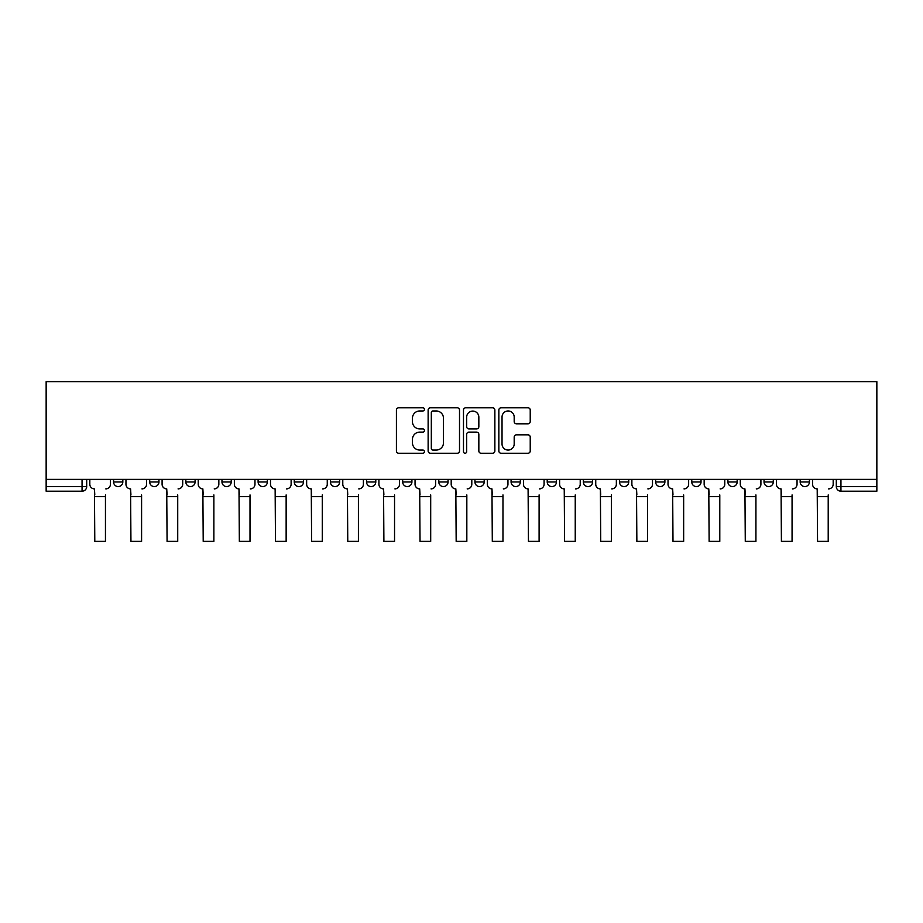 <?xml version="1.0" encoding="UTF-8"?>
<svg xmlns="http://www.w3.org/2000/svg" width="923" height="923" viewBox="0 0 923 923"><rect width="100%" height="100%" fill="white"/><g stroke="black" fill="none" stroke-linecap="round" stroke-linejoin="round"><path stroke-width="1.38" d="M424.442 409.374A1.592 1.592 0 0 0 422.849 407.781L398.69 407.781A2.273 2.273 0 0 0 396.417 410.054L396.417 450.978A2.273 2.273 0 0 0 398.69 453.251L422.849 453.251A1.592 1.592 0 0 0 424.442 451.659A1.592 1.592 0 0 0 422.849 450.066L419.723 450.066A7.28 7.28 0 0 1 412.443 442.798L412.443 439.383A7.28 7.28 0 0 1 419.723 432.114L422.849 432.114A1.592 1.592 0 0 0 424.442 430.522A1.592 1.592 0 0 0 422.849 428.93L419.723 428.93A7.28 7.28 0 0 1 412.443 421.649L412.443 418.234A7.28 7.28 0 0 1 419.723 410.966L422.849 410.966A1.592 1.592 0 0 0 424.442 409.374M511.077 479.395L511.077 481.944L520.341 481.944A4.638 4.638 0 0 1 515.703 486.571A4.638 4.638 0 0 1 511.077 481.944L511.077 479.395M402.659 479.395L402.659 481.944L411.923 481.944A4.638 4.638 0 0 1 407.297 486.571A4.638 4.638 0 0 1 402.659 481.944L402.659 479.395M330.388 479.395L330.388 481.944L339.652 481.944A4.638 4.638 0 0 1 335.014 486.571A4.638 4.638 0 0 1 330.388 481.944L330.388 479.395M294.252 479.395L294.252 481.944L303.517 481.944A4.638 4.638 0 0 1 298.879 486.571A4.638 4.638 0 0 1 294.252 481.944L294.252 479.395M221.97 479.395L221.97 481.944L231.235 481.944A4.638 4.638 0 0 1 226.608 486.571A4.638 4.638 0 0 1 221.97 481.944L221.97 479.395M527.956 423.807A2.273 2.273 0 0 0 530.229 421.534L530.229 410.054A2.273 2.273 0 0 0 527.956 407.781L501.12 407.781A2.273 2.273 0 0 0 498.847 410.054L498.847 450.978A2.273 2.273 0 0 0 501.12 453.251L527.956 453.251A2.273 2.273 0 0 0 530.229 450.978L530.229 437.11A2.273 2.273 0 0 0 527.956 434.837L516.465 434.837A2.273 2.273 0 0 0 514.192 437.11L514.192 443.986A6.08 6.08 0 0 1 508.111 450.066A6.08 6.08 0 0 1 502.031 443.986L502.031 417.046A6.08 6.08 0 0 1 508.111 410.966A6.08 6.08 0 0 1 514.192 417.046L514.192 421.534A2.273 2.273 0 0 0 516.465 423.807L527.956 423.807M876.85 479.395L46.15 479.395L46.15 381.637L876.85 381.637L876.85 491.209L840.945 491.209A4.638 4.638 0 0 1 836.307 486.571L876.85 486.571M459.516 410.054A2.273 2.273 0 0 0 457.231 407.781L430.406 407.781A2.273 2.273 0 0 0 428.134 410.054L428.134 450.978A2.273 2.273 0 0 0 430.406 453.251L457.231 453.251A2.273 2.273 0 0 0 459.516 450.978L459.516 410.054M465.769 407.781L492.594 407.781A2.273 2.273 0 0 1 494.866 410.054L494.866 450.978A2.273 2.273 0 0 1 492.594 453.251L481.114 453.251A2.273 2.273 0 0 1 478.841 450.978L478.841 434.387A2.273 2.273 0 0 0 476.568 432.114L468.942 432.114A2.273 2.273 0 0 0 466.669 434.387L466.669 451.659A1.592 1.592 0 0 1 465.077 453.251A1.592 1.592 0 0 1 463.484 451.659L463.484 410.054A2.273 2.273 0 0 1 465.769 407.781M836.307 479.395L836.307 486.571L836.307 479.395M86.693 479.395L86.693 486.571L86.693 479.395M82.055 491.209L46.15 491.209L46.15 486.571L86.693 486.571A4.638 4.638 0 0 1 82.055 491.209L82.055 479.395M46.15 479.395L46.15 486.571M800.172 479.395L800.172 481.944L809.436 481.944L809.436 479.395L809.436 481.944A4.638 4.638 0 0 1 804.81 486.571A4.638 4.638 0 0 1 800.172 481.944A4.638 4.638 0 0 0 804.81 486.571M773.301 481.944L773.301 479.395L773.301 481.944A4.638 4.638 0 0 1 768.674 486.571A4.638 4.638 0 0 1 764.036 481.944L773.301 481.944A4.638 4.638 0 0 1 768.674 486.571M764.036 479.395L764.036 481.944M737.165 479.395L737.165 481.944A4.638 4.638 0 0 1 732.527 486.571A4.638 4.638 0 0 1 727.901 481.944L737.165 481.944A4.638 4.638 0 0 1 732.527 486.571M727.901 479.395L727.901 481.944M701.03 479.395L701.03 481.944A4.638 4.638 0 0 1 696.392 486.571A4.638 4.638 0 0 1 691.765 481.944L701.03 481.944M691.765 479.395L691.765 481.944M664.895 479.395L664.895 481.944A4.638 4.638 0 0 1 660.257 486.571A4.638 4.638 0 0 1 655.618 481.944L664.895 481.944M655.618 479.395L655.618 481.944M628.748 479.395L628.748 481.944A4.638 4.638 0 0 1 624.121 486.571A4.638 4.638 0 0 1 619.483 481.944L628.748 481.944M619.483 479.395L619.483 481.944M592.612 479.395L592.612 481.944A4.638 4.638 0 0 1 587.986 486.571A4.638 4.638 0 0 1 583.348 481.944A4.638 4.638 0 0 0 587.986 486.571M583.348 479.395L583.348 481.944L592.612 481.944M556.477 479.395L556.477 481.944A4.638 4.638 0 0 1 551.839 486.571A4.638 4.638 0 0 1 547.212 481.944A4.638 4.638 0 0 0 551.839 486.571M547.212 479.395L547.212 481.944L556.477 481.944M520.341 479.395L520.341 481.944A4.638 4.638 0 0 1 515.703 486.571M484.206 479.395L484.206 481.944A4.638 4.638 0 0 1 479.568 486.571A4.638 4.638 0 0 1 474.941 481.944L484.206 481.944M474.941 479.395L474.941 481.944M448.059 479.395L448.059 481.944A4.638 4.638 0 0 1 443.432 486.571A4.638 4.638 0 0 1 438.794 481.944L448.059 481.944L448.059 479.395M438.794 479.395L438.794 481.944M411.923 479.395L411.923 481.944M375.788 479.395L375.788 481.944A4.638 4.638 0 0 1 371.161 486.571A4.638 4.638 0 0 1 366.523 481.944L375.788 481.944L375.788 479.395M366.523 479.395L366.523 481.944M339.652 479.395L339.652 481.944L339.652 479.395M303.517 481.944L303.517 479.395L303.517 481.944A4.638 4.638 0 0 1 298.879 486.571M267.382 479.395L267.382 481.944A4.638 4.638 0 0 1 262.743 486.571A4.638 4.638 0 0 1 258.105 481.944A4.638 4.638 0 0 0 262.743 486.571A4.638 4.638 0 0 0 267.382 481.944L267.382 479.395M258.105 479.395L258.105 481.944L267.382 481.944M231.235 479.395L231.235 481.944M195.099 479.395L195.099 481.944A4.638 4.638 0 0 1 190.473 486.571A4.638 4.638 0 0 1 185.835 481.944A4.638 4.638 0 0 0 190.473 486.571A4.638 4.638 0 0 0 195.099 481.944L185.835 481.944L185.835 479.395M149.699 479.395L149.699 481.944L158.964 481.944L158.964 479.395L158.964 481.944A4.638 4.638 0 0 1 154.326 486.571A4.638 4.638 0 0 1 149.699 481.944A4.638 4.638 0 0 0 154.326 486.571M113.564 479.395L113.564 481.944L122.828 481.944L122.828 479.395L122.828 481.944A4.638 4.638 0 0 1 118.19 486.571A4.638 4.638 0 0 1 113.564 481.944A4.638 4.638 0 0 0 118.19 486.571M432.91 410.966A1.592 1.592 0 0 0 431.318 412.558L431.318 448.474A1.592 1.592 0 0 0 432.91 450.066L436.198 450.066A7.28 7.28 0 0 0 443.478 442.798L443.478 418.234A7.28 7.28 0 0 0 436.198 410.966L432.91 410.966M478.841 417.161A6.08 6.08 0 0 0 472.761 411.081A6.08 6.08 0 0 0 466.669 417.161L466.669 426.657A2.273 2.273 0 0 0 468.942 428.93L476.568 428.93A2.273 2.273 0 0 0 478.841 426.657L478.841 417.161M89.819 484.263L89.819 479.395L89.819 484.263A4.638 4.638 0 0 0 94.446 488.89L94.792 494.913M94.446 488.89L94.792 541.363L105.453 541.363L105.453 494.913M110.437 484.263L110.437 479.395L110.437 484.263A4.638 4.638 0 0 1 105.799 488.89M105.453 541.363L94.792 541.363M125.955 484.263L125.955 479.395L125.955 484.263A4.638 4.638 0 0 0 130.581 488.89L130.939 494.913M130.581 488.89L130.939 541.363L141.588 541.363L141.588 494.913M146.572 484.263L146.572 479.395L146.572 484.263A4.638 4.638 0 0 1 141.934 488.89M162.09 484.263L162.09 479.395L162.09 484.263A4.638 4.638 0 0 0 166.728 488.89L167.075 494.913M166.728 488.89L167.075 541.363L177.724 541.363L177.724 494.913M182.708 484.263L182.708 479.395L182.708 484.263A4.638 4.638 0 0 1 178.07 488.89M141.588 541.363L130.939 541.363M177.724 541.363L167.075 541.363M198.226 484.263L198.226 479.395L198.226 484.263A4.638 4.638 0 0 0 202.864 488.89L203.21 494.913M202.864 488.89L203.21 541.363L213.871 541.363L213.871 494.913M218.843 484.263L218.843 479.395L218.843 484.263A4.638 4.638 0 0 1 214.217 488.89M234.361 484.263L234.361 479.395L234.361 484.263A4.638 4.638 0 0 0 238.999 488.89L239.345 494.913M238.999 488.89L239.345 541.363L250.006 541.363L250.006 494.913M254.979 484.263L254.979 479.395L254.979 484.263A4.638 4.638 0 0 1 250.352 488.89M270.508 484.263L270.508 479.395L270.508 484.263A4.638 4.638 0 0 0 275.135 488.89L275.481 494.913M275.135 488.89L275.481 541.363L286.142 541.363L286.142 494.913M291.126 484.263L291.126 479.395L291.126 484.263A4.638 4.638 0 0 1 286.488 488.89M213.871 541.363L203.21 541.363M250.006 541.363L239.345 541.363M286.142 541.363L275.481 541.363M306.644 484.263L306.644 479.395L306.644 484.263A4.638 4.638 0 0 0 311.27 488.89L311.616 494.913M311.27 488.89L311.616 541.363L322.277 541.363L322.277 494.913M327.261 484.263L327.261 479.395L327.261 484.263A4.638 4.638 0 0 1 322.623 488.89M322.277 541.363L311.616 541.363M342.779 484.263L342.779 479.395L342.779 484.263A4.638 4.638 0 0 0 347.417 488.89L347.763 494.913M347.417 488.89L347.763 541.363L358.412 541.363L358.412 494.913M363.397 484.263L363.397 479.395L363.397 484.263A4.638 4.638 0 0 1 358.759 488.89M358.412 541.363L347.763 541.363M378.915 484.263L378.915 479.395L378.915 484.263A4.638 4.638 0 0 0 383.553 488.89L383.899 494.913M383.553 488.89L383.899 541.363L394.548 541.363L394.548 494.913M399.532 484.263L399.532 479.395L399.532 484.263A4.638 4.638 0 0 1 394.906 488.89M394.548 541.363L383.899 541.363M415.05 484.263L415.05 479.395L415.05 484.263A4.638 4.638 0 0 0 419.688 488.89L420.034 494.913M419.688 488.89L420.034 541.363L430.695 541.363L430.695 494.913M435.668 484.263L435.668 479.395L435.668 484.263A4.638 4.638 0 0 1 431.041 488.89M430.695 541.363L420.034 541.363M451.197 484.263L451.197 479.395L451.197 484.263A4.638 4.638 0 0 0 455.824 488.89L456.17 494.913M455.824 488.89L456.17 541.363L466.83 541.363L466.83 494.913M471.803 484.263L471.803 479.395L471.803 484.263A4.638 4.638 0 0 1 467.176 488.89M466.83 541.363L456.17 541.363M487.332 484.263L487.332 479.395L487.332 484.263A4.638 4.638 0 0 0 491.959 488.89L492.305 494.913M491.959 488.89L492.305 541.363L502.966 541.363L502.966 494.913M507.95 484.263L507.95 479.395L507.95 484.263A4.638 4.638 0 0 1 503.312 488.89M502.966 541.363L492.305 541.363M523.468 484.263L523.468 479.395L523.468 484.263A4.638 4.638 0 0 0 528.094 488.89L528.452 494.913M528.094 488.89L528.452 541.363L539.101 541.363L539.101 494.913M544.085 484.263L544.085 479.395L544.085 484.263A4.638 4.638 0 0 1 539.447 488.89M539.101 541.363L528.452 541.363M559.603 484.263L559.603 479.395L559.603 484.263A4.638 4.638 0 0 0 564.241 488.89L564.588 494.913M564.241 488.89L564.588 541.363L575.237 541.363L575.237 494.913M580.221 484.263L580.221 479.395L580.221 484.263A4.638 4.638 0 0 1 575.583 488.89M575.237 541.363L564.588 541.363M595.739 484.263L595.739 479.395L595.739 484.263A4.638 4.638 0 0 0 600.377 488.89L600.723 494.913M600.377 488.89L600.723 541.363L611.384 541.363L611.384 494.913M616.356 484.263L616.356 479.395L616.356 484.263A4.638 4.638 0 0 1 611.73 488.89M611.384 541.363L600.723 541.363M631.874 484.263L631.874 479.395L631.874 484.263A4.638 4.638 0 0 0 636.512 488.89L636.858 494.913M636.512 488.89L636.858 541.363L647.519 541.363L647.519 494.913M652.492 484.263L652.492 479.395L652.492 484.263A4.638 4.638 0 0 1 647.865 488.89M647.519 541.363L636.858 541.363M668.021 484.263L668.021 479.395L668.021 484.263A4.638 4.638 0 0 0 672.648 488.89L672.994 494.913M672.648 488.89L672.994 541.363L683.655 541.363L683.655 494.913M688.639 484.263L688.639 479.395L688.639 484.263A4.638 4.638 0 0 1 684.001 488.89M683.655 541.363L672.994 541.363M704.157 484.263L704.157 479.395L704.157 484.263A4.638 4.638 0 0 0 708.783 488.89L709.129 494.913M708.783 488.89L709.129 541.363L719.79 541.363L719.79 494.913M724.774 484.263L724.774 479.395L724.774 484.263A4.638 4.638 0 0 1 720.136 488.89M719.79 541.363L709.129 541.363M740.292 484.263L740.292 479.395L740.292 484.263A4.638 4.638 0 0 0 744.93 488.89L745.276 494.913M744.93 488.89L745.276 541.363L755.925 541.363L755.925 494.913M760.91 484.263L760.91 479.395L760.91 484.263A4.638 4.638 0 0 1 756.272 488.89M755.925 541.363L745.276 541.363M776.428 484.263L776.428 479.395L776.428 484.263A4.638 4.638 0 0 0 781.066 488.89L781.412 494.913M781.066 488.89L781.412 541.363L792.061 541.363L792.061 494.913M797.045 484.263L797.045 479.395L797.045 484.263A4.638 4.638 0 0 1 792.419 488.89M792.061 541.363L781.412 541.363M812.563 484.263L812.563 479.395L812.563 484.263A4.638 4.638 0 0 0 817.201 488.89L817.547 494.913M817.201 488.89L817.547 541.363L828.208 541.363L828.208 494.913M833.181 484.263L833.181 479.395L833.181 484.263A4.638 4.638 0 0 1 828.554 488.89M828.208 541.363L817.547 541.363M840.945 479.395L840.945 491.209M105.453 496.655L94.792 496.655M141.588 496.655L130.939 496.655M177.724 496.655L167.075 496.655M213.871 496.655L203.21 496.655M250.006 496.655L239.345 496.655M286.142 496.655L275.481 496.655M322.277 496.655L311.616 496.655M358.412 496.655L347.763 496.655M394.548 496.655L383.899 496.655M430.695 496.655L420.034 496.655M466.83 496.655L456.17 496.655M502.966 496.655L492.305 496.655M539.101 496.655L528.452 496.655M575.237 496.655L564.588 496.655M611.384 496.655L600.723 496.655M647.519 496.655L636.858 496.655M683.655 496.655L672.994 496.655M719.79 496.655L709.129 496.655M755.925 496.655L745.276 496.655M792.061 496.655L781.412 496.655M828.208 496.655L817.547 496.655"/></g></svg>
